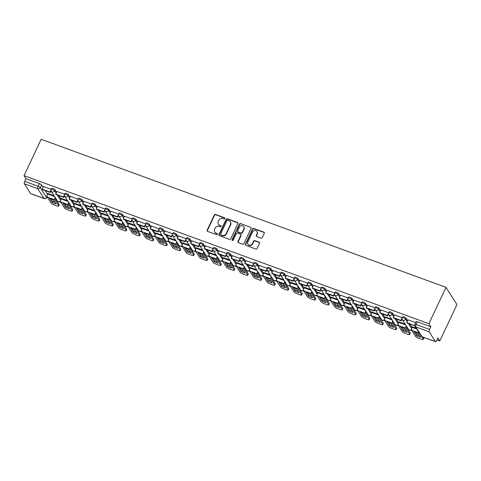 <?xml version="1.0" encoding="UTF-8"?>
<svg xmlns="http://www.w3.org/2000/svg" width="481" height="481" viewBox="0 0 481 481"><rect width="100%" height="100%" fill="white"/><g stroke="black" fill="none" stroke-linecap="round" stroke-linejoin="round"><path stroke-width="0.72" d="M224.886 218.572A0.673 0.613 -32.4 0 0 224.567 217.761L215.542 214.46A0.962 0.878 -32.4 0 0 214.298 214.995L207.131 230.219A0.962 0.878 -32.4 0 0 207.582 231.373L216.612 234.674A0.673 0.613 -32.4 0 0 217.46 233.724A0.673 0.613 -32.4 0 0 217.165 233.489L215.999 233.063A3.078 2.802 -32.4 0 1 214.556 229.365L215.151 228.096A3.078 2.802 -32.4 0 1 219.144 226.383L220.31 226.81A0.673 0.613 -32.4 0 0 221.158 225.854A0.673 0.613 -32.4 0 0 220.869 225.625L219.703 225.198A3.078 2.802 -32.4 0 1 218.254 221.5L218.855 220.232A3.078 2.802 -32.4 0 1 222.841 218.518L224.014 218.945A0.673 0.613 -32.4 0 0 224.886 218.572M224.934 218.182A0.673 0.613 -32.4 0 0 224.789 218.103L215.765 214.803A0.962 0.878 -32.4 0 0 214.514 215.338L207.353 230.561A0.962 0.878 -32.4 0 0 207.299 231.205M217.532 233.916A0.673 0.613 -32.4 0 0 217.388 233.838L215.999 233.063M221.236 226.052A0.673 0.613 -32.4 0 0 221.086 225.968L219.703 225.198M261.033 238.083A0.962 0.878 -32.4 0 0 262.277 237.548L264.285 233.279A0.962 0.878 -32.4 0 0 263.835 232.125L253.812 228.457A0.962 0.878 -32.4 0 0 252.567 228.992L245.4 244.216A0.962 0.878 -32.4 0 0 245.851 245.37L255.88 249.038A0.962 0.878 -32.4 0 0 257.125 248.503L259.554 243.344A0.962 0.878 -32.4 0 0 259.103 242.183L254.81 240.614A0.962 0.878 -32.4 0 0 253.565 241.149L252.363 243.711A2.573 2.339 -32.4 0 1 247.913 244.258A2.573 2.339 -32.4 0 1 247.817 242.045L252.531 232.028A2.573 2.339 -32.4 0 1 256.974 231.475A2.573 2.339 -32.4 0 1 257.076 233.688L256.289 235.359A0.962 0.878 -32.4 0 0 256.74 236.514L261.033 238.083M446.013 287.355L428.902 323.713L24.05 175.643L41.162 139.286L446.013 287.355L456.95 304.581L439.838 340.939L436.964 339.887M237.867 223.617A0.962 0.878 -32.4 0 0 237.416 222.462L227.393 218.795A0.962 0.878 -32.4 0 0 226.148 219.33L218.981 234.554A0.962 0.878 -32.4 0 0 219.432 235.708L229.461 239.376A0.962 0.878 -32.4 0 0 230.706 238.841L237.867 223.617M240.602 223.623L250.625 227.291A0.962 0.878 -32.4 0 1 251.076 228.445L243.915 243.669A0.962 0.878 -32.4 0 1 242.671 244.204L238.378 242.634A0.962 0.878 -32.4 0 1 237.927 241.48L240.831 235.305A0.962 0.878 -32.4 0 0 240.38 234.151L237.536 233.111A0.962 0.878 -32.4 0 0 236.285 233.646L233.261 240.073A0.673 0.613 -32.4 0 1 232.101 240.217A0.673 0.613 -32.4 0 1 232.07 239.634L239.358 224.158A0.962 0.878 -32.4 0 1 240.602 223.623L250.625 227.291M46.723 197.162L47.457 197.432M56.77 200.836L57.528 201.112M59.506 201.84L60.955 202.369M70.274 205.778L71.026 206.048M73.01 206.776L74.459 207.305M83.772 210.714L84.524 210.991M86.508 211.712L87.957 212.241M97.276 215.65L98.028 215.927M100.012 216.654L101.461 217.184M110.774 220.587L111.526 220.863M113.51 221.591L114.959 222.12M124.278 225.529L125.03 225.799M127.014 226.527L128.463 227.056M137.776 230.465L138.528 230.742M140.512 231.463L141.961 231.992M151.274 235.401L152.032 235.678M154.016 236.405L155.465 236.935M164.779 240.338L165.53 240.614M167.514 241.342L168.963 241.871M178.277 245.28L179.034 245.55M181.018 246.278L182.467 246.807M191.781 250.216L192.532 250.493M194.516 251.214L195.965 251.743M205.279 255.152L206.036 255.429M208.014 256.157L209.463 256.686M218.783 260.089L219.534 260.365M221.519 261.093L222.968 261.622M232.281 265.031L233.038 265.302M235.017 266.029L236.466 266.558M245.785 269.967L246.537 270.244M248.521 270.965L249.97 271.494M259.283 274.904L260.035 275.18M262.019 275.908L263.468 276.437M272.787 279.84L273.539 280.116M275.523 280.844L276.972 281.373M286.285 284.782L287.037 285.053M289.021 285.78L290.47 286.309M299.789 289.718L300.541 289.995M302.525 290.716L303.974 291.252M313.287 294.655L314.039 294.931M316.023 295.659L317.472 296.188M326.785 299.591L327.543 299.867M329.527 300.595L330.976 301.124M340.289 304.533L341.041 304.81M343.025 305.531L344.474 306.06M353.788 309.469L354.545 309.746M356.529 310.467L357.978 311.003M367.292 314.406L368.043 314.682M370.027 315.41L371.476 315.939M380.79 319.342L381.547 319.618M383.531 320.346L384.98 320.875M394.294 324.284L395.045 324.561M397.029 325.282L398.478 325.811M407.792 329.22L408.549 329.497M410.527 330.219L411.976 330.754M428.902 323.713L430.838 326.761L429.581 329.437A1.96 0.667 110.1 0 0 429.208 331.848L435.401 341.594A1.96 0.667 110.1 0 0 435.539 341.714A1.96 0.667 110.1 0 0 436.646 340.56L437.902 337.89L439.838 340.939M24.05 175.643L25.986 178.691L39.4 183.598A1.96 0.469 25.2 0 1 41.57 184.92L43.098 187.331M45.184 190.62L47.523 194.3M24.357 183.778L30.55 193.524L43.963 198.431L37.771 188.684L24.357 183.778A1.96 0.667 -69.9 0 1 24.729 181.361L38.143 186.267A1.96 0.469 25.2 0 1 40.314 187.59L46.501 197.342A1.96 0.469 25.2 0 1 46.549 197.547L47.054 196.464M25.986 178.691L24.729 181.361M47.06 196.164L46.501 197.342A1.96 1.786 -32.4 0 1 43.963 198.431A1.96 0.667 110.1 0 0 44.096 198.551L30.682 193.645A1.96 0.667 -69.9 0 1 30.55 193.524M70.1 197.204L68.573 194.799A1.96 0.469 -154.8 0 0 66.721 193.596A1.96 0.469 -154.8 0 0 65.067 193.326L64.622 194.276L56.968 191.486M67.568 200.619L61.388 198.449M78.132 199.194L70.466 196.422M81.073 205.555L74.886 203.385M91.63 204.13L83.971 201.365M94.571 210.498L88.39 208.321M105.135 209.067L97.469 206.301M108.069 215.434L101.888 213.263M124.104 216.955L122.577 214.55A1.96 0.469 -154.8 0 0 120.719 213.348A1.96 0.469 -154.8 0 0 119.072 213.077L118.621 214.027L110.973 211.237M121.573 220.37L115.392 218.2M132.137 218.945L124.471 216.173M135.071 225.306L128.89 223.136M145.635 223.881L137.975 221.116M148.575 230.249L142.394 228.072M159.133 228.818L151.473 226.052M162.073 235.185L155.892 233.014M172.637 233.754L164.977 230.988M175.577 240.121L169.396 237.951M186.135 238.696L178.475 235.93M189.075 245.057L182.894 242.887M199.639 243.633L191.979 240.867M202.579 250L196.398 247.823M213.137 248.569L205.477 245.803M216.077 254.936L209.896 252.765M232.113 256.457L230.579 254.052A1.96 0.469 -154.8 0 0 228.728 252.85A1.96 0.469 -154.8 0 0 227.074 252.579L226.629 253.529L218.975 250.739M229.581 259.872L223.394 257.702M240.139 258.447L232.479 255.682M243.079 264.809L236.899 262.638M253.643 263.384L245.977 260.618M256.583 269.751L250.397 267.574M267.141 268.32L259.481 265.554M270.081 274.687L263.901 272.517M286.117 276.214L284.584 273.803A1.96 0.469 -154.8 0 0 282.732 272.601A1.96 0.469 -154.8 0 0 281.078 272.336L280.633 273.28L272.98 270.49M283.586 279.623L277.399 277.453M294.144 278.198L286.484 275.433M297.084 284.566L290.903 282.389M307.648 283.135L299.982 280.369M310.582 289.502L304.401 287.325M321.146 288.071L313.486 285.305M324.086 294.438L317.905 292.268M334.65 293.013L326.984 290.241M337.584 299.374L331.403 297.204M348.148 297.949L340.488 295.184M351.088 304.317L344.907 302.14M361.646 302.886L353.986 300.12M364.586 309.253L358.405 307.076M375.15 307.822L367.49 305.056M378.09 314.189L371.909 312.019M394.119 315.716L392.592 313.305A1.96 0.469 -154.8 0 0 390.74 312.103A1.96 0.469 -154.8 0 0 389.087 311.838L388.642 312.782L380.988 309.992M391.588 319.125L385.407 316.955M402.152 317.7L394.486 314.935M405.092 324.068L398.905 321.891M415.65 322.637L407.99 319.871M416.107 328.096L412.409 326.827M406.09 318.242L405.645 319.192A1.96 0.469 25.2 0 0 403.793 317.989A1.96 0.469 25.2 0 0 402.14 317.719L402.585 316.775A1.96 0.469 -154.8 0 1 404.238 317.045A1.96 0.469 -154.8 0 1 406.09 318.242L407.623 320.653M409.71 323.935L412.049 327.621M396.206 318.999L398.545 322.679M379.088 308.363L378.643 309.313A1.96 0.469 25.2 0 0 376.791 308.117A1.96 0.469 25.2 0 0 375.138 307.846L375.583 306.896A1.96 0.469 -154.8 0 1 377.236 307.167A1.96 0.469 -154.8 0 1 379.088 308.363L380.621 310.774M382.708 314.063L385.047 317.743M365.59 303.427L365.145 304.377A1.96 0.469 25.2 0 0 363.293 303.18A1.96 0.469 25.2 0 0 361.64 302.91L362.085 301.96A1.96 0.469 -154.8 0 1 363.738 302.23A1.96 0.469 -154.8 0 1 365.59 303.427L367.117 305.838M369.204 309.127L371.542 312.806M352.086 298.491L351.641 299.441A1.96 0.469 25.2 0 0 349.789 298.238A1.96 0.469 25.2 0 0 348.136 297.967L348.581 297.024A1.96 0.469 -154.8 0 1 350.234 297.294A1.96 0.469 -154.8 0 1 352.086 298.491L353.619 300.902M355.706 304.184L358.044 307.87M338.588 293.554L338.143 294.498A1.96 0.469 25.2 0 0 336.291 293.302A1.96 0.469 25.2 0 0 334.638 293.031L335.083 292.087A1.96 0.469 -154.8 0 1 336.736 292.352A1.96 0.469 -154.8 0 1 338.588 293.554L340.115 295.965M342.207 299.248L344.54 302.928M325.084 288.612L324.639 289.562A1.96 0.469 25.2 0 0 322.787 288.366A1.96 0.469 25.2 0 0 321.134 288.095L321.585 287.145A1.96 0.469 -154.8 0 1 323.232 287.416A1.96 0.469 -154.8 0 1 325.084 288.612L326.617 291.023M328.703 294.312L331.042 297.992M311.586 283.676L311.141 284.626A1.96 0.469 25.2 0 0 309.289 283.429A1.96 0.469 25.2 0 0 307.636 283.159L308.08 282.209A1.96 0.469 -154.8 0 1 309.734 282.479A1.96 0.469 -154.8 0 1 311.586 283.676L313.119 286.087M315.205 289.376L317.538 293.055M298.088 278.739L297.637 279.689A1.96 0.469 25.2 0 0 295.785 278.487A1.96 0.469 25.2 0 0 294.131 278.216L294.582 277.272A1.96 0.469 -154.8 0 1 296.236 277.543A1.96 0.469 -154.8 0 1 298.088 278.739L299.615 281.151M301.701 284.433L304.04 288.119M288.203 279.497L290.536 283.177M271.086 268.861L270.635 269.811A1.96 0.469 25.2 0 0 268.783 268.614A1.96 0.469 25.2 0 0 267.129 268.344L267.58 267.394A1.96 0.469 -154.8 0 1 269.234 267.664A1.96 0.469 -154.8 0 1 271.086 268.861L272.613 271.272M274.699 274.561L277.038 278.24M257.582 263.925L257.137 264.875A1.96 0.469 25.2 0 0 255.285 263.678A1.96 0.469 25.2 0 0 253.631 263.408L254.076 262.458A1.96 0.469 -154.8 0 1 255.73 262.728A1.96 0.469 -154.8 0 1 257.582 263.925L259.115 266.336M261.201 269.625L263.54 273.304M244.083 258.988L243.639 259.938A1.96 0.469 25.2 0 0 241.781 258.736A1.96 0.469 25.2 0 0 240.133 258.465L240.578 257.521A1.96 0.469 -154.8 0 1 242.232 257.792A1.96 0.469 -154.8 0 1 244.083 258.988L245.611 261.399M247.697 264.682L250.036 268.368M234.199 259.746L236.538 263.426M217.081 249.11L216.636 250.06A1.96 0.469 25.2 0 0 214.785 248.863A1.96 0.469 25.2 0 0 213.131 248.593L213.576 247.643A1.96 0.469 -154.8 0 1 215.229 247.913A1.96 0.469 -154.8 0 1 217.081 249.11L218.608 251.521M220.695 254.81L223.034 258.489M203.577 244.174L203.132 245.124A1.96 0.469 25.2 0 0 201.28 243.927A1.96 0.469 25.2 0 0 199.627 243.657L200.072 242.707A1.96 0.469 -154.8 0 1 201.725 242.977A1.96 0.469 -154.8 0 1 203.577 244.174L205.11 246.585M207.197 249.873L209.536 253.553M190.079 239.237L189.634 240.187A1.96 0.469 25.2 0 0 187.782 238.985A1.96 0.469 25.2 0 0 186.129 238.714L186.574 237.77A1.96 0.469 -154.8 0 1 188.227 238.041A1.96 0.469 -154.8 0 1 190.079 239.237L191.606 241.648M193.693 244.931L196.032 248.617M176.575 234.301L176.13 235.245A1.96 0.469 25.2 0 0 174.278 234.049A1.96 0.469 25.2 0 0 172.625 233.778L173.07 232.828A1.96 0.469 -154.8 0 1 174.723 233.099A1.96 0.469 -154.8 0 1 176.575 234.301L178.108 236.706M180.195 239.995L182.533 243.675M163.077 229.359L162.632 230.309A1.96 0.469 25.2 0 0 160.78 229.112A1.96 0.469 25.2 0 0 159.127 228.842L159.572 227.892A1.96 0.469 -154.8 0 1 161.225 228.162A1.96 0.469 -154.8 0 1 163.077 229.359L164.604 231.77M166.697 235.059L169.029 238.738M149.573 224.423L149.128 225.373A1.96 0.469 25.2 0 0 147.276 224.17A1.96 0.469 25.2 0 0 145.623 223.905L146.068 222.956A1.96 0.469 -154.8 0 1 147.721 223.226A1.96 0.469 -154.8 0 1 149.573 224.423L151.106 226.834M153.192 230.122L155.531 233.802M136.075 219.486L135.63 220.43A1.96 0.469 25.2 0 0 133.778 219.234A1.96 0.469 25.2 0 0 132.125 218.963L132.57 218.019A1.96 0.469 -154.8 0 1 134.223 218.29A1.96 0.469 -154.8 0 1 136.075 219.486L137.608 221.897M139.694 225.18L142.027 228.866M126.19 220.244L128.529 223.924M109.073 209.608L108.628 210.558A1.96 0.469 25.2 0 0 106.776 209.361A1.96 0.469 25.2 0 0 105.123 209.091L105.567 208.141A1.96 0.469 -154.8 0 1 107.221 208.411A1.96 0.469 -154.8 0 1 109.073 209.608L110.606 212.019M112.692 215.308L115.025 218.987M95.575 204.672L95.124 205.621A1.96 0.469 25.2 0 0 93.272 204.419A1.96 0.469 25.2 0 0 91.618 204.154L92.069 203.204A1.96 0.469 -154.8 0 1 93.723 203.475A1.96 0.469 -154.8 0 1 95.575 204.672L97.102 207.083M99.188 210.371L101.527 214.051M82.071 199.735L81.626 200.679A1.96 0.469 25.2 0 0 79.774 199.483A1.96 0.469 25.2 0 0 78.12 199.212L78.565 198.268A1.96 0.469 -154.8 0 1 80.219 198.539A1.96 0.469 -154.8 0 1 82.071 199.735L83.604 202.146M85.69 205.429L88.023 209.115M72.186 200.493L74.525 204.172M55.068 189.857L54.624 190.807A1.96 0.469 25.2 0 0 52.772 189.61A1.96 0.469 25.2 0 0 51.118 189.34L51.563 188.39A1.96 0.469 -154.8 0 1 53.217 188.66A1.96 0.469 -154.8 0 1 55.068 189.857L56.602 192.268M58.688 195.557L61.027 199.236M51.13 189.316L43.464 186.55M54.07 195.683L47.884 193.512M430.838 326.761L417.424 321.855A1.96 0.469 -154.8 0 0 416.089 321.711L414.832 324.38A1.96 0.469 25.2 0 1 416.167 324.531L429.581 329.437M218.374 224.14L218.59 224.489A3.078 2.802 -32.4 0 0 219.919 225.541M214.67 232.01L214.893 232.353A3.078 2.802 -32.4 0 0 216.216 233.405M237.921 222.974A0.962 0.878 -32.4 0 0 237.638 222.805L227.615 219.138A0.962 0.878 -32.4 0 0 226.365 219.673L219.204 234.896A0.962 0.878 -32.4 0 0 219.15 235.534M227.772 220.322A0.673 0.613 -32.4 0 0 226.9 220.695L220.611 234.055A0.673 0.613 -32.4 0 0 220.923 234.866L222.156 235.317A3.078 2.802 -32.4 0 0 226.148 233.604L230.447 224.471A3.078 2.802 -32.4 0 0 229.004 220.767L227.772 220.322M220.635 234.632L220.857 234.981A0.673 0.613 -32.4 0 0 221.146 235.209L220.923 234.866M230.327 221.825L230.549 222.168A3.078 2.802 -32.4 0 1 230.664 224.813L226.371 233.946A3.078 2.802 -32.4 0 1 222.378 235.66L221.146 235.209M240.795 234.481L241.011 234.824A0.962 0.878 -32.4 0 1 241.053 235.648L238.143 241.823A0.962 0.878 -32.4 0 0 238.095 242.466M240.825 223.972A0.962 0.878 -32.4 0 0 239.574 224.507L232.293 239.983A0.673 0.613 -32.4 0 0 232.239 240.368M243.849 228.902A2.573 2.339 -32.4 0 0 241.468 225.679A2.573 2.339 -32.4 0 0 239.304 227.236L237.638 230.766A0.962 0.878 -32.4 0 0 238.089 231.926L240.939 232.966A0.962 0.878 -32.4 0 0 242.183 232.431L243.849 228.902L244.065 229.245A2.573 2.339 -32.4 0 0 243.963 227.032L243.747 226.689M237.674 231.595L237.897 231.938A0.962 0.878 -32.4 0 0 238.311 232.269L238.089 231.926M244.065 229.245L242.406 232.774A0.962 0.878 -32.4 0 1 241.155 233.309L238.311 232.269M256.974 231.475L257.197 231.824A2.573 2.339 -32.4 0 1 257.293 234.031L256.511 235.702A0.962 0.878 -32.4 0 0 256.457 236.345M247.913 244.258L248.136 244.607A2.573 2.339 -32.4 0 0 252.579 244.053L252.363 243.711M259.602 242.701A0.962 0.878 -32.4 0 0 259.319 242.532L255.032 240.963A0.962 0.878 -32.4 0 0 253.782 241.498L252.579 244.053M264.34 232.642A0.962 0.878 -32.4 0 0 264.057 232.467L254.034 228.8A0.962 0.878 -32.4 0 0 252.784 229.335L245.623 244.558A0.962 0.878 -32.4 0 0 245.569 245.196M51.413 199.008A6.079 1.449 -154.8 0 0 49.519 198.431L52.062 202.435A6.079 1.449 25.2 0 0 56.043 203.89L53.499 199.886A6.079 1.449 -154.8 0 0 51.413 199.008M51.016 190.741L50.21 192.454L49.928 192.009L42.226 189.189L43.482 186.52M49.928 192.009L50.968 189.791M50.21 192.454L42.508 189.64L42.226 189.189M55.435 197.835A1.178 0.403 110.1 0 0 55.417 198.707L59.181 204.635A2.94 0.703 25.2 0 1 59.247 204.936L58.718 206.06A2.94 0.703 -154.8 0 1 56.716 205.838L54.203 204.918A2.94 0.703 -154.8 0 1 50.95 202.94L47.192 197.012A2.453 0.836 -69.9 0 1 47.655 193.993L47.92 193.434M58.718 206.06A2.94 0.703 -154.8 0 0 58.658 205.754L54.894 199.831A2.453 0.836 -69.9 0 1 55.129 197.354M51.04 198.875L52.585 201.311L52.062 202.435M55.05 202.327A6.079 1.449 25.2 0 1 52.585 201.311M64.917 203.944A6.079 1.449 -154.8 0 0 63.023 203.367L65.56 207.371A6.079 1.449 25.2 0 0 69.541 208.826L67.003 204.822A6.079 1.449 -154.8 0 0 64.917 203.944M64.52 195.683L63.714 197.39L63.426 196.945L55.724 194.126L56.98 191.456M63.426 196.945L64.472 194.727M63.714 197.39L56.006 194.577L55.724 194.126M68.933 202.772A1.178 0.403 110.1 0 0 68.921 203.649L72.685 209.572A2.94 0.703 25.2 0 1 72.751 209.872L72.222 210.997A2.94 0.703 -154.8 0 1 70.214 210.774L67.707 209.86A2.94 0.703 -154.8 0 1 64.454 207.876L60.69 201.948A2.453 0.836 -69.9 0 1 61.159 198.936L61.424 198.37M72.222 210.997A2.94 0.703 -154.8 0 0 72.156 210.69L68.392 204.768A2.453 0.836 -69.9 0 1 68.633 202.297M64.538 203.812L66.089 206.253L65.56 207.371M68.549 207.263A6.079 1.449 25.2 0 1 66.089 206.253M78.415 208.88A6.079 1.449 -154.8 0 0 76.521 208.303L79.064 212.307A6.079 1.449 25.2 0 0 83.045 213.762L80.501 209.764A6.079 1.449 -154.8 0 0 78.415 208.88M78.018 200.619L77.213 202.333L76.93 201.882L69.228 199.068L70.485 196.392M76.93 201.882L77.97 199.669M77.213 202.333L69.511 199.513L69.228 199.068M82.437 207.714A1.178 0.403 110.1 0 0 82.419 208.586L86.183 214.508A2.94 0.703 25.2 0 1 86.249 214.815L85.72 215.933A2.94 0.703 -154.8 0 1 83.718 215.716L81.205 214.797A2.94 0.703 -154.8 0 1 77.952 212.812L74.194 206.89A2.453 0.836 -69.9 0 1 74.657 203.872L74.922 203.313M85.72 215.933A2.94 0.703 -154.8 0 0 85.654 215.632L81.896 209.704A2.453 0.836 -69.9 0 1 82.131 207.233M78.042 208.748L79.587 211.189L79.064 212.307M82.053 212.199A6.079 1.449 25.2 0 1 79.587 211.189M91.913 213.817A6.079 1.449 -154.8 0 0 90.019 213.245L92.562 217.244A6.079 1.449 25.2 0 0 96.543 218.699L94.005 214.7A6.079 1.449 -154.8 0 0 91.913 213.817M91.516 205.555L90.711 207.269L90.428 206.818L82.726 204.004L83.983 201.335M90.428 206.818L91.474 204.605M90.711 207.269L83.009 204.449L82.726 204.004M95.935 212.65A1.178 0.403 110.1 0 0 95.923 213.522L99.687 219.45A2.94 0.703 25.2 0 1 99.747 219.751L99.224 220.869A2.94 0.703 -154.8 0 1 97.216 220.653L94.709 219.733A2.94 0.703 -154.8 0 1 91.456 217.749L87.692 211.826A2.453 0.836 -69.9 0 1 88.161 208.808L88.426 208.249M99.224 220.869A2.94 0.703 -154.8 0 0 99.158 220.569L95.394 214.64A2.453 0.836 -69.9 0 1 95.635 212.169M91.54 213.684L93.092 216.125L92.562 217.244M95.551 217.141A6.079 1.449 25.2 0 1 93.092 216.125M105.417 218.759A6.079 1.449 -154.8 0 0 103.523 218.182L106.067 222.186A6.079 1.449 25.2 0 0 110.047 223.641L107.504 219.637A6.079 1.449 -154.8 0 0 105.417 218.759M105.02 210.492L104.215 212.205L103.932 211.76L96.23 208.94L97.487 206.271M103.932 211.76L104.972 209.542M104.215 212.205L96.513 209.391L96.23 208.94M109.44 217.586A1.178 0.403 110.1 0 0 109.421 218.458L113.185 224.386A2.94 0.703 25.2 0 1 113.251 224.687L112.722 225.811A2.94 0.703 -154.8 0 1 110.72 225.589L108.207 224.675A2.94 0.703 -154.8 0 1 104.954 222.691L101.196 216.763A2.453 0.836 -69.9 0 1 101.659 213.75L101.924 213.185M112.722 225.811A2.94 0.703 -154.8 0 0 112.656 225.505L108.898 219.583A2.453 0.836 -69.9 0 1 109.133 217.105M105.044 218.627L106.59 221.062L106.067 222.186M109.055 222.078A6.079 1.449 25.2 0 1 106.59 221.062M118.915 223.695A6.079 1.449 -154.8 0 0 117.021 223.118L119.565 227.122A6.079 1.449 25.2 0 0 123.545 228.577L121.008 224.573A6.079 1.449 -154.8 0 0 118.915 223.695M118.518 215.434L117.713 217.147L117.43 216.697L109.728 213.877L110.985 211.207M117.43 216.697L118.476 214.478M117.713 217.147L110.011 214.328L109.728 213.877M122.938 222.523A1.178 0.403 110.1 0 0 122.926 223.4L126.689 229.323A2.94 0.703 25.2 0 1 126.75 229.629L126.226 230.748A2.94 0.703 -154.8 0 1 124.218 230.525L121.711 229.611A2.94 0.703 -154.8 0 1 118.458 227.627L114.694 221.699A2.453 0.836 -69.9 0 1 115.163 218.687L115.428 218.121M126.226 230.748A2.94 0.703 -154.8 0 0 126.16 230.441L122.396 224.519A2.453 0.836 -69.9 0 1 122.637 222.048M118.542 223.563L120.094 226.004L119.565 227.122M122.553 227.014A6.079 1.449 25.2 0 1 120.094 226.004M132.419 228.631A6.079 1.449 -154.8 0 0 130.525 228.054L133.069 232.058A6.079 1.449 25.2 0 0 137.049 233.513L134.506 229.515A6.079 1.449 -154.8 0 0 132.419 228.631M132.022 220.37L131.217 222.084L130.934 221.633L123.232 218.819L124.489 216.149M130.934 221.633L131.974 219.42M131.217 222.084L123.515 219.264L123.232 218.819M136.442 227.465A1.178 0.403 110.1 0 0 136.424 228.337L140.187 234.259A2.94 0.703 25.2 0 1 140.254 234.566L139.724 235.684A2.94 0.703 -154.8 0 1 137.722 235.468L135.209 234.548A2.94 0.703 -154.8 0 1 131.956 232.563L128.193 226.641A2.453 0.836 -69.9 0 1 128.661 223.623L128.926 223.064M139.724 235.684A2.94 0.703 -154.8 0 0 139.658 235.383L135.901 229.455A2.453 0.836 -69.9 0 1 136.135 226.984M132.047 228.499L133.592 230.94L133.069 232.058M136.057 231.95A6.079 1.449 25.2 0 1 133.592 230.94M145.917 233.568A6.079 1.449 -154.8 0 0 144.023 232.996L146.567 236.995A6.079 1.449 25.2 0 0 150.547 238.456L148.004 234.451A6.079 1.449 -154.8 0 0 145.917 233.568M145.521 225.306L144.715 227.02L144.432 226.575L136.73 223.755L137.987 221.086M144.432 226.575L145.478 224.356M144.715 227.02L137.013 224.2L136.73 223.755M149.94 232.401A1.178 0.403 110.1 0 0 149.928 233.273L153.686 239.201A2.94 0.703 25.2 0 1 153.752 239.502L153.229 240.62A2.94 0.703 -154.8 0 1 151.22 240.404L148.713 239.484A2.94 0.703 -154.8 0 1 145.46 237.5L141.697 231.577A2.453 0.836 -69.9 0 1 142.166 228.559L142.43 228M153.229 240.62A2.94 0.703 -154.8 0 0 153.162 240.32L149.399 234.391A2.453 0.836 -69.9 0 1 149.639 231.92M145.545 233.435L147.096 235.876L146.567 236.995M149.555 236.892A6.079 1.449 25.2 0 1 147.096 235.876M159.421 238.51A6.079 1.449 -154.8 0 0 157.527 237.933L160.065 241.937A6.079 1.449 25.2 0 0 164.051 243.392L161.508 239.388A6.079 1.449 -154.8 0 0 159.421 238.51M159.025 230.243L158.219 231.956L157.936 231.511L150.228 228.691L151.485 226.022M157.936 231.511L158.977 229.293M158.219 231.956L150.517 229.142L150.228 228.691M163.444 237.337A1.178 0.403 110.1 0 0 163.426 238.209L167.19 244.138A2.94 0.703 25.2 0 1 167.256 244.438L166.727 245.563A2.94 0.703 -154.8 0 1 164.724 245.34L162.211 244.426A2.94 0.703 -154.8 0 1 158.958 242.442L155.195 236.514A2.453 0.836 -69.9 0 1 155.664 233.501L155.928 232.936M166.727 245.563A2.94 0.703 -154.8 0 0 166.66 245.256L162.897 239.334A2.453 0.836 -69.9 0 1 163.137 236.856M159.049 238.378L160.594 240.813L160.065 241.937M163.059 241.829A6.079 1.449 25.2 0 1 160.594 240.813M172.919 243.446A6.079 1.449 -154.8 0 0 171.026 242.869L173.569 246.873A6.079 1.449 25.2 0 0 177.549 248.328L175.006 244.324A6.079 1.449 -154.8 0 0 172.919 243.446M172.523 235.185L171.717 236.899L171.434 236.448L163.732 233.628L164.989 230.958M171.434 236.448L172.475 234.229M171.717 236.899L164.015 234.079L163.732 233.628M176.942 242.274A1.178 0.403 110.1 0 0 176.93 243.152L180.688 249.074A2.94 0.703 25.2 0 1 180.754 249.38L180.231 250.499A2.94 0.703 -154.8 0 1 178.223 250.276L175.715 249.362A2.94 0.703 -154.8 0 1 172.463 247.378L168.699 241.45A2.453 0.836 -69.9 0 1 169.162 238.438L169.426 237.873M180.231 250.499A2.94 0.703 -154.8 0 0 180.165 250.192L176.401 244.27A2.453 0.836 -69.9 0 1 176.641 241.799M172.547 243.314L174.098 245.755L173.569 246.873M176.557 246.765A6.079 1.449 25.2 0 1 174.098 245.755M186.424 248.382A6.079 1.449 -154.8 0 0 184.53 247.811L187.067 251.81A6.079 1.449 25.2 0 0 191.047 253.265L188.51 249.266A6.079 1.449 -154.8 0 0 186.424 248.382M186.027 240.121L185.221 241.835L184.932 241.384L177.23 238.57L178.487 235.9M184.932 241.384L185.979 239.171M185.221 241.835L177.519 239.015L177.23 238.57M190.446 247.216A1.178 0.403 110.1 0 0 190.428 248.088L194.192 254.01A2.94 0.703 25.2 0 1 194.258 254.317L193.729 255.435A2.94 0.703 -154.8 0 1 191.727 255.219L189.213 254.299A2.94 0.703 -154.8 0 1 185.961 252.315L182.197 246.392A2.453 0.836 -69.9 0 1 182.666 243.374L182.93 242.815M193.729 255.435A2.94 0.703 -154.8 0 0 193.663 255.134L189.899 249.206A2.453 0.836 -69.9 0 1 190.139 246.735M186.045 248.25L187.596 250.691L187.067 251.81M190.055 251.701A6.079 1.449 25.2 0 1 187.596 250.691M199.922 253.325A6.079 1.449 -154.8 0 0 198.028 252.747L200.571 256.746A6.079 1.449 25.2 0 0 204.551 258.207L202.008 254.202A6.079 1.449 -154.8 0 0 199.922 253.325M199.525 245.057L198.719 246.771L198.437 246.326L190.735 243.506L191.991 240.837M198.437 246.326L199.477 244.107M198.719 246.771L191.017 243.951L190.735 243.506M203.944 252.152A1.178 0.403 110.1 0 0 203.932 253.024L207.69 258.952A2.94 0.703 25.2 0 1 207.756 259.253L207.227 260.371A2.94 0.703 -154.8 0 1 205.225 260.155L202.717 259.235A2.94 0.703 -154.8 0 1 199.465 257.251L195.701 251.329A2.453 0.836 -69.9 0 1 196.164 248.31L196.428 247.751M207.227 260.371A2.94 0.703 -154.8 0 0 207.167 260.071L203.403 254.142A2.453 0.836 -69.9 0 1 203.643 251.671M199.549 253.186L201.094 255.627L200.571 256.746M203.559 256.644A6.079 1.449 25.2 0 1 201.094 255.627M213.426 258.261A6.079 1.449 -154.8 0 0 211.532 257.684L214.069 261.688A6.079 1.449 25.2 0 0 218.049 263.143L215.512 259.139A6.079 1.449 -154.8 0 0 213.426 258.261M213.029 250L212.223 251.707L211.935 251.262L204.233 248.443L205.489 245.773M211.935 251.262L212.981 249.044M212.223 251.707L204.521 248.893L204.233 248.443M217.448 257.088A1.178 0.403 110.1 0 0 217.43 257.96L221.194 263.889A2.94 0.703 25.2 0 1 221.26 264.189L220.731 265.314A2.94 0.703 -154.8 0 1 218.723 265.091L216.216 264.177A2.94 0.703 -154.8 0 1 212.963 262.193L209.199 256.265A2.453 0.836 -69.9 0 1 209.668 253.253L209.932 252.687M220.731 265.314A2.94 0.703 -154.8 0 0 220.665 265.007L216.901 259.085A2.453 0.836 -69.9 0 1 217.141 256.613M213.047 258.129L214.598 260.564L214.069 261.688M217.057 261.58A6.079 1.449 25.2 0 1 214.598 260.564M226.924 263.197A6.079 1.449 -154.8 0 0 225.03 262.62L227.573 266.624A6.079 1.449 25.2 0 0 231.553 268.079L229.01 264.075A6.079 1.449 -154.8 0 0 226.924 263.197M226.527 254.936L225.721 256.65L225.439 256.199L217.737 253.385L218.993 250.709M225.439 256.199L226.479 253.98M225.721 256.65L218.019 253.83L217.737 253.385M230.946 262.025A1.178 0.403 110.1 0 0 230.928 262.903L234.692 268.825A2.94 0.703 25.2 0 1 234.758 269.132L234.229 270.25A2.94 0.703 -154.8 0 1 232.227 270.027L229.72 269.113A2.94 0.703 -154.8 0 1 226.467 267.129L222.703 261.201A2.453 0.836 -69.9 0 1 223.166 258.189L223.431 257.624M234.229 270.25A2.94 0.703 -154.8 0 0 234.169 269.943L230.405 264.021A2.453 0.836 -69.9 0 1 230.639 261.55M226.551 263.065L228.096 265.506L227.573 266.624M230.561 266.516A6.079 1.449 25.2 0 1 228.096 265.506M240.428 268.133A6.079 1.449 -154.8 0 0 238.534 267.562L241.071 271.561A6.079 1.449 25.2 0 0 245.051 273.016L242.514 269.017A6.079 1.449 -154.8 0 0 240.428 268.133M240.031 259.872L239.225 261.586L238.937 261.135L231.235 258.321L232.491 255.651M238.937 261.135L239.983 258.922M239.225 261.586L231.523 258.766L231.235 258.321M244.444 266.967A1.178 0.403 110.1 0 0 244.432 267.839L248.196 273.761A2.94 0.703 25.2 0 1 248.262 274.068L247.733 275.186A2.94 0.703 -154.8 0 1 245.725 274.97L243.218 274.05A2.94 0.703 -154.8 0 1 239.965 272.066L236.201 266.143A2.453 0.836 -69.9 0 1 236.67 263.125L236.935 262.566M247.733 275.186A2.94 0.703 -154.8 0 0 247.667 274.885L243.903 268.957A2.453 0.836 -69.9 0 1 244.144 266.486M240.049 268.001L241.6 270.442L241.071 271.561M244.059 271.452A6.079 1.449 25.2 0 1 241.6 270.442M253.926 273.076A6.079 1.449 -154.8 0 0 252.032 272.499L254.575 276.497A6.079 1.449 25.2 0 0 258.556 277.958L256.012 273.954A6.079 1.449 -154.8 0 0 253.926 273.076M253.529 264.809L252.723 266.522L252.441 266.077L244.739 263.257L245.995 260.588M252.441 266.077L253.481 263.859M252.723 266.522L245.021 263.708L244.739 263.257M257.948 271.903A1.178 0.403 110.1 0 0 257.93 272.775L261.694 278.703A2.94 0.703 25.2 0 1 261.76 279.004L261.231 280.122A2.94 0.703 -154.8 0 1 259.229 279.906L256.716 278.986A2.94 0.703 -154.8 0 1 253.463 277.002L249.705 271.08A2.453 0.836 -69.9 0 1 250.168 268.061L250.433 267.502M261.231 280.122A2.94 0.703 -154.8 0 0 261.171 279.822L257.407 273.893A2.453 0.836 -69.9 0 1 257.642 271.422M253.553 272.937L255.098 275.379L254.575 276.497M257.563 276.395A6.079 1.449 25.2 0 1 255.098 275.379M267.424 278.012A6.079 1.449 -154.8 0 0 265.536 277.435L268.073 281.439A6.079 1.449 25.2 0 0 272.054 282.894L269.516 278.89A6.079 1.449 -154.8 0 0 267.424 278.012M267.033 269.751L266.227 271.458L265.939 271.013L258.237 268.194L259.493 265.524M265.939 271.013L266.985 268.795M266.227 271.458L258.519 268.645L258.237 268.194M271.446 276.84A1.178 0.403 110.1 0 0 271.434 277.711L275.198 283.64A2.94 0.703 25.2 0 1 275.258 283.94L274.735 285.065A2.94 0.703 -154.8 0 1 272.727 284.842L270.22 283.928A2.94 0.703 -154.8 0 1 266.967 281.944L263.203 276.016A2.453 0.836 -69.9 0 1 263.672 273.004L263.937 272.438M274.735 285.065A2.94 0.703 -154.8 0 0 274.669 284.758L270.905 278.836A2.453 0.836 -69.9 0 1 271.146 276.365M267.051 277.88L268.602 280.315L268.073 281.439M271.062 281.331A6.079 1.449 25.2 0 1 268.602 280.315M280.928 282.948A6.079 1.449 -154.8 0 0 279.034 282.371L281.577 286.375A6.079 1.449 25.2 0 0 285.558 287.83L283.014 283.826A6.079 1.449 -154.8 0 0 280.928 282.948M280.531 274.687L279.726 276.401L279.443 275.95L271.741 273.136L272.998 270.46M279.443 275.95L280.483 273.731M279.726 276.401L272.024 273.581L271.741 273.136M284.95 281.776A1.178 0.403 110.1 0 0 284.932 282.654L288.696 288.576A2.94 0.703 25.2 0 1 288.762 288.883L288.233 290.001A2.94 0.703 -154.8 0 1 286.231 289.784L283.718 288.865A2.94 0.703 -154.8 0 1 280.465 286.88L276.707 280.952A2.453 0.836 -69.9 0 1 277.17 277.94L277.435 277.375M288.233 290.001A2.94 0.703 -154.8 0 0 288.167 289.7L284.409 283.772A2.453 0.836 -69.9 0 1 284.644 281.301M280.555 282.816L282.1 285.257L281.577 286.375M284.566 286.267A6.079 1.449 25.2 0 1 282.1 285.257M294.426 287.885A6.079 1.449 -154.8 0 0 292.532 287.313L295.075 291.312A6.079 1.449 25.2 0 0 299.056 292.767L296.518 288.768A6.079 1.449 -154.8 0 0 294.426 287.885M294.029 279.623L293.224 281.337L292.941 280.886L285.239 278.072L286.496 275.403M292.941 280.886L293.987 278.673M293.224 281.337L285.522 278.517L285.239 278.072M298.448 286.718A1.178 0.403 110.1 0 0 298.436 287.59L302.2 293.512A2.94 0.703 25.2 0 1 302.26 293.819L301.737 294.937A2.94 0.703 -154.8 0 1 299.729 294.721L297.222 293.801A2.94 0.703 -154.8 0 1 293.969 291.817L290.205 285.894A2.453 0.836 -69.9 0 1 290.674 282.876L290.939 282.317M301.737 294.937A2.94 0.703 -154.8 0 0 301.671 294.637L297.907 288.708A2.453 0.836 -69.9 0 1 298.148 286.237M294.053 287.752L295.605 290.193L295.075 291.312M298.064 291.203A6.079 1.449 25.2 0 1 295.605 290.193M307.93 292.827A6.079 1.449 -154.8 0 0 306.036 292.25L308.58 296.248A6.079 1.449 25.2 0 0 312.56 297.709L310.017 293.705A6.079 1.449 -154.8 0 0 307.93 292.827M307.533 284.56L306.728 286.273L306.445 285.828L298.743 283.008L300 280.339M306.445 285.828L307.485 283.61M306.728 286.273L299.026 283.459L298.743 283.008M311.953 291.654A1.178 0.403 110.1 0 0 311.935 292.526L315.698 298.454A2.94 0.703 25.2 0 1 315.764 298.755L315.235 299.873A2.94 0.703 -154.8 0 1 313.233 299.657L310.72 298.737A2.94 0.703 -154.8 0 1 307.467 296.753L303.703 290.831A2.453 0.836 -69.9 0 1 304.172 287.812L304.437 287.253M315.235 299.873A2.94 0.703 -154.8 0 0 315.169 299.573L311.411 293.644A2.453 0.836 -69.9 0 1 311.646 291.173M307.557 292.688L309.103 295.13L308.58 296.248M311.568 296.146A6.079 1.449 25.2 0 1 309.103 295.13M321.428 297.763A6.079 1.449 -154.8 0 0 319.534 297.186L322.078 301.19A6.079 1.449 25.2 0 0 326.058 302.645L323.521 298.641A6.079 1.449 -154.8 0 0 321.428 297.763M321.031 289.502L320.226 291.209L319.943 290.764L312.241 287.945L313.498 285.275M319.943 290.764L320.989 288.546M320.226 291.209L312.524 288.396L312.241 287.945M325.451 296.591A1.178 0.403 110.1 0 0 325.439 297.462L329.202 303.391A2.94 0.703 25.2 0 1 329.263 303.691L328.739 304.816A2.94 0.703 -154.8 0 1 326.731 304.593L324.224 303.679A2.94 0.703 -154.8 0 1 320.971 301.695L317.207 295.767A2.453 0.836 -69.9 0 1 317.676 292.755L317.941 292.189M328.739 304.816A2.94 0.703 -154.8 0 0 328.673 304.509L324.909 298.587A2.453 0.836 -69.9 0 1 325.15 296.116M321.055 297.631L322.607 300.066L322.078 301.19M325.066 301.082A6.079 1.449 25.2 0 1 322.607 300.066M334.932 302.699A6.079 1.449 -154.8 0 0 333.038 302.122L335.576 306.126A6.079 1.449 25.2 0 0 339.562 307.581L337.019 303.577A6.079 1.449 -154.8 0 0 334.932 302.699M334.535 294.438L333.73 296.152L333.447 295.701L325.739 292.887L327.002 290.211M333.447 295.701L334.487 293.482M333.73 296.152L326.028 293.332L325.739 292.887M338.955 301.527A1.178 0.403 110.1 0 0 338.937 302.405L342.7 308.327A2.94 0.703 25.2 0 1 342.767 308.634L342.238 309.752A2.94 0.703 -154.8 0 1 340.235 309.536L337.722 308.616A2.94 0.703 -154.8 0 1 334.469 306.631L330.706 300.703A2.453 0.836 -69.9 0 1 331.175 297.691L331.439 297.126M342.238 309.752A2.94 0.703 -154.8 0 0 342.171 309.451L338.408 303.523A2.453 0.836 -69.9 0 1 338.648 301.052M334.56 302.567L336.105 305.008L335.576 306.126M338.57 306.018A6.079 1.449 25.2 0 1 336.105 305.008M348.43 307.636A6.079 1.449 -154.8 0 0 346.536 307.064L349.08 311.063A6.079 1.449 25.2 0 0 353.06 312.518L350.517 308.519A6.079 1.449 -154.8 0 0 348.43 307.636M348.034 299.374L347.228 301.088L346.945 300.637L339.243 297.823L340.5 295.154M346.945 300.637L347.991 298.424M347.228 301.088L339.526 298.268L339.243 297.823M352.453 306.469A1.178 0.403 110.1 0 0 352.441 307.341L356.199 313.269A2.94 0.703 25.2 0 1 356.265 313.57L355.742 314.688A2.94 0.703 -154.8 0 1 353.733 314.472L351.226 313.552A2.94 0.703 -154.8 0 1 347.973 311.568L344.21 305.645A2.453 0.836 -69.9 0 1 344.679 302.627L344.937 302.068M355.742 314.688A2.94 0.703 -154.8 0 0 355.675 314.388L351.912 308.459A2.453 0.836 -69.9 0 1 352.152 305.988M348.058 307.503L349.609 309.944L349.08 311.063M352.068 310.954A6.079 1.449 25.2 0 1 349.609 309.944M361.934 312.578A6.079 1.449 -154.8 0 0 360.041 312.001L362.578 315.999A6.079 1.449 25.2 0 0 366.564 317.46L364.021 313.456A6.079 1.449 -154.8 0 0 361.934 312.578M361.538 304.311L360.732 306.024L360.443 305.579L352.741 302.759L353.998 300.09M360.443 305.579L361.49 303.361M360.732 306.024L353.03 303.21L352.741 302.759M365.957 311.405A1.178 0.403 110.1 0 0 365.939 312.277L369.703 318.206A2.94 0.703 25.2 0 1 369.769 318.506L369.24 319.625A2.94 0.703 -154.8 0 1 367.237 319.408L364.724 318.488A2.94 0.703 -154.8 0 1 361.471 316.51L357.708 310.582A2.453 0.836 -69.9 0 1 358.177 307.563L358.441 307.004M369.24 319.625A2.94 0.703 -154.8 0 0 369.174 319.324L365.41 313.396A2.453 0.836 -69.9 0 1 365.65 310.924M361.556 312.44L363.107 314.881L362.578 315.999M365.566 315.897A6.079 1.449 25.2 0 1 363.107 314.881M375.433 317.514A6.079 1.449 -154.8 0 0 373.539 316.937L376.082 320.941A6.079 1.449 25.2 0 0 380.062 322.396L377.519 318.392A6.079 1.449 -154.8 0 0 375.433 317.514M375.036 309.253L374.23 310.96L373.947 310.516L366.245 307.696L367.502 305.026M373.947 310.516L374.988 308.297M374.23 310.96L366.528 308.147L366.245 307.696M379.455 316.342A1.178 0.403 110.1 0 0 379.443 317.213L383.201 323.142A2.94 0.703 25.2 0 1 383.267 323.442L382.744 324.567A2.94 0.703 -154.8 0 1 380.736 324.344L378.228 323.43A2.94 0.703 -154.8 0 1 374.976 321.446L371.212 315.518A2.453 0.836 -69.9 0 1 371.675 312.506L371.939 311.941M382.744 324.567A2.94 0.703 -154.8 0 0 382.678 324.26L378.914 318.338A2.453 0.836 -69.9 0 1 379.154 315.867M375.06 317.382L376.611 319.817L376.082 320.941M379.07 320.833A6.079 1.449 25.2 0 1 376.611 319.817M388.937 322.45A6.079 1.449 -154.8 0 0 387.043 321.873L389.58 325.877A6.079 1.449 25.2 0 0 393.56 327.333L391.023 323.334A6.079 1.449 -154.8 0 0 388.937 322.45M388.54 314.189L387.734 315.903L387.445 315.452L379.743 312.638L381 309.962M387.445 315.452L388.492 313.233M387.734 315.903L380.032 313.083L379.743 312.638M392.959 321.278A1.178 0.403 110.1 0 0 392.941 322.156L396.705 328.078A2.94 0.703 25.2 0 1 396.771 328.385L396.242 329.503A2.94 0.703 -154.8 0 1 394.24 329.287L391.726 328.367A2.94 0.703 -154.8 0 1 388.474 326.383L384.71 320.454A2.453 0.836 -69.9 0 1 385.179 317.442L385.443 316.877M396.242 329.503A2.94 0.703 -154.8 0 0 396.176 329.202L392.412 323.274A2.453 0.836 -69.9 0 1 392.652 320.803M388.558 322.318L390.109 324.759L389.58 325.877M392.568 325.769A6.079 1.449 25.2 0 1 390.109 324.759M402.435 327.387A6.079 1.449 -154.8 0 0 400.541 326.815L403.084 330.814A6.079 1.449 25.2 0 0 407.064 332.269L404.521 328.27A6.079 1.449 -154.8 0 0 402.435 327.387M402.038 319.125L401.232 320.839L400.95 320.388L393.248 317.574L394.504 314.905M400.95 320.388L401.99 318.175M401.232 320.839L393.53 318.019L393.248 317.574M406.457 326.22A1.178 0.403 110.1 0 0 406.439 327.092L410.203 333.02A2.94 0.703 25.2 0 1 410.269 333.321L409.74 334.439A2.94 0.703 -154.8 0 1 407.738 334.223L405.23 333.303A2.94 0.703 -154.8 0 1 401.978 331.319L398.214 325.397A2.453 0.836 -69.9 0 1 398.677 322.378L398.941 321.819M409.74 334.439A2.94 0.703 -154.8 0 0 409.68 334.139L405.916 328.21A2.453 0.836 -69.9 0 1 406.156 325.739M402.062 327.254L403.607 329.695L403.084 330.814M406.072 330.706A6.079 1.449 25.2 0 1 403.607 329.695M415.939 332.329A6.079 1.449 -154.8 0 0 414.045 331.752L416.582 335.75A6.079 1.449 25.2 0 0 420.562 337.211L418.025 333.207A6.079 1.449 -154.8 0 0 415.939 332.329M414.718 325.751L406.746 322.51L408.002 319.841M414.448 325.33L414.682 324.837M414.724 325.775L407.034 322.961L406.746 322.51M423.238 337.217L423.707 337.957A2.94 0.703 25.2 0 1 423.773 338.257L423.244 339.376A2.94 0.703 -154.8 0 1 421.236 339.159L418.729 338.239A2.94 0.703 -154.8 0 1 415.476 336.261L411.712 330.333A2.453 0.836 -69.9 0 1 412.181 327.314L412.445 326.755M423.244 339.376A2.94 0.703 -154.8 0 0 423.178 339.075L421.512 336.447M415.56 332.191L417.111 334.632L416.582 335.75M419.57 335.648A6.079 1.449 25.2 0 1 417.111 334.632M224.789 218.103L224.567 217.761M217.388 233.838L217.165 233.489M221.086 225.968L220.869 225.625M429.208 331.848L415.794 326.942L421.987 336.688L435.401 341.594M41.57 184.92L40.314 187.59A1.96 1.786 -32.4 0 1 37.771 188.684A1.96 0.667 -69.9 0 1 38.143 186.267L39.4 183.598M402.14 317.719A1.96 1.96 0 0 0 402.26 319.606A1.96 1.786 147.6 0 0 405.645 319.192L407.179 321.597M408.345 323.436L411.694 328.715M392.592 313.305L392.147 314.249L393.674 316.66M394.841 318.5L398.196 323.779M375.138 307.846A1.96 1.96 0 0 0 375.258 309.734A1.96 1.786 147.6 0 0 378.643 309.313L380.176 311.724M381.343 313.564L384.692 318.843M361.64 302.91A1.96 1.96 0 0 0 361.76 304.792A1.96 1.786 147.6 0 0 365.145 304.377L366.672 306.788M367.845 308.628L371.194 313.901M348.136 297.967A1.96 1.96 0 0 0 348.256 299.855A1.96 1.786 147.6 0 0 351.641 299.441L353.174 301.846M354.341 303.685L357.69 308.964M334.638 293.031A1.96 1.96 0 0 0 334.758 294.919A1.96 1.786 147.6 0 0 338.143 294.498L339.67 296.909M340.843 298.749L344.192 304.028M321.134 288.095A1.96 1.96 0 0 0 321.254 289.983A1.96 1.786 147.6 0 0 324.639 289.562L326.172 291.973M327.339 293.813L330.688 299.092M307.636 283.159A1.96 1.96 0 0 0 307.756 285.041A1.96 1.786 147.6 0 0 311.141 284.626L312.668 287.037M313.84 288.877L317.189 294.15M294.131 278.216A1.96 1.96 0 0 0 294.252 280.104A1.96 1.786 147.6 0 0 297.637 279.689L299.17 282.094M300.336 283.934L303.691 289.213M284.584 273.803L284.139 274.747L285.666 277.158M286.838 278.998L290.187 284.277M267.129 268.344A1.96 1.96 0 0 0 267.25 270.232A1.96 1.786 147.6 0 0 270.635 269.811L272.168 272.222M273.334 274.062L276.689 279.341M253.631 263.408A1.96 1.96 0 0 0 253.752 265.29A1.96 1.786 147.6 0 0 257.137 264.875L258.67 267.286M259.836 269.126L263.185 274.398M240.133 258.465A1.96 1.96 0 0 0 240.247 260.353A1.96 1.786 147.6 0 0 243.639 259.938L245.166 262.343M246.332 264.183L249.687 269.462M230.579 254.052L230.134 254.996L231.668 257.407M232.834 259.247L236.183 264.526M213.131 248.593A1.96 1.96 0 0 0 213.245 250.481A1.96 1.786 147.6 0 0 216.636 250.06L218.164 252.471M219.33 254.311L222.685 259.59M199.627 243.657A1.96 1.96 0 0 0 199.747 245.538A1.96 1.786 147.6 0 0 203.132 245.124L204.665 247.535M205.832 249.374L209.181 254.647M186.129 238.714A1.96 1.96 0 0 0 186.243 240.602A1.96 1.786 147.6 0 0 189.634 240.187L191.161 242.592M192.328 244.432L195.683 249.711M172.625 233.778A1.96 1.96 0 0 0 172.745 235.666A1.96 1.786 147.6 0 0 176.13 235.245L177.663 237.656M178.83 239.496L182.179 244.775M159.127 228.842A1.96 1.96 0 0 0 159.247 230.73A1.96 1.786 147.6 0 0 162.632 230.309L164.159 232.72M165.332 234.56L168.681 239.839M145.623 223.905A1.96 1.96 0 0 0 145.743 225.787A1.96 1.786 147.6 0 0 149.128 225.373L150.661 227.784M151.828 229.623L155.177 234.896M132.125 218.963A1.96 1.96 0 0 0 132.245 220.851A1.96 1.786 147.6 0 0 135.63 220.43L137.157 222.841M138.33 224.681L141.679 229.96M122.577 214.55L122.126 215.494L123.659 217.905M124.826 219.745L128.18 225.024M105.123 209.091A1.96 1.96 0 0 0 105.243 210.973A1.96 1.786 147.6 0 0 108.628 210.558L110.155 212.969M111.327 214.809L114.676 220.088M91.618 204.154A1.96 1.96 0 0 0 91.739 206.036A1.96 1.786 147.6 0 0 95.124 205.621L96.657 208.032M97.823 209.872L101.178 215.145M78.12 199.212A1.96 1.96 0 0 0 78.241 201.1A1.96 1.786 147.6 0 0 81.626 200.679L83.153 203.09M84.325 204.93L87.674 210.209M68.573 194.799L68.122 195.743L69.655 198.154M70.821 199.994L74.176 205.273M51.118 189.34A1.96 1.96 0 0 0 51.239 191.222A1.96 1.786 147.6 0 0 54.624 190.807L56.157 193.218M57.323 195.058L60.672 200.336M60.57 200.95A1.96 1.786 147.6 0 1 58.273 201.647A1.96 1.786 -32.4 0 1 57.431 200.974A1.96 1.96 0 0 0 60.552 201.22M64.622 194.276A1.96 0.469 25.2 0 1 66.27 194.546A1.96 0.469 25.2 0 1 68.122 195.743A1.96 1.786 147.6 0 1 64.737 196.164A1.96 1.96 0 0 1 64.622 194.276M118.621 214.027A1.96 0.469 25.2 0 1 120.274 214.298A1.96 0.469 25.2 0 1 122.126 215.494A1.96 1.786 147.6 0 1 118.741 215.915A1.96 1.96 0 0 1 118.621 214.027M226.629 253.529A1.96 0.469 25.2 0 1 228.283 253.8A1.96 0.469 25.2 0 1 230.134 254.996A1.96 1.786 147.6 0 1 226.749 255.417A1.96 1.96 0 0 1 226.629 253.529M280.633 273.28A1.96 0.469 25.2 0 1 282.287 273.551A1.96 0.469 25.2 0 1 284.139 274.747A1.96 1.786 147.6 0 1 280.754 275.168A1.96 1.96 0 0 1 280.633 273.28M388.642 312.782A1.96 0.469 25.2 0 1 390.295 313.053A1.96 0.469 25.2 0 1 392.147 314.249A1.96 1.786 147.6 0 1 388.756 314.67A1.96 1.96 0 0 1 388.642 312.782M74.074 205.886A1.96 1.786 147.6 0 1 71.771 206.583A1.96 1.786 -32.4 0 1 70.929 205.91A1.96 1.96 0 0 0 74.056 206.163M87.572 210.828A1.96 1.786 147.6 0 1 85.275 211.52A1.96 1.786 -32.4 0 1 84.428 210.852A1.96 1.96 0 0 0 87.554 211.099M101.07 215.765A1.96 1.786 147.6 0 1 98.773 216.462A1.96 1.786 -32.4 0 1 97.932 215.789A1.96 1.96 0 0 0 101.058 216.035M114.574 220.701A1.96 1.786 147.6 0 1 112.277 221.398A1.96 1.786 -32.4 0 1 111.43 220.725A1.96 1.96 0 0 0 114.556 220.971M128.072 225.643A1.96 1.786 147.6 0 1 125.775 226.335A1.96 1.786 -32.4 0 1 124.934 225.661A1.96 1.96 0 0 0 128.06 225.914M141.576 230.579A1.96 1.786 147.6 0 1 139.28 231.277A1.96 1.786 -32.4 0 1 138.432 230.603A1.96 1.96 0 0 0 141.558 230.85M155.074 235.516A1.96 1.786 147.6 0 1 152.778 236.213A1.96 1.786 -32.4 0 1 151.936 235.54A1.96 1.96 0 0 0 155.062 235.786M168.578 240.452A1.96 1.786 147.6 0 1 166.282 241.149A1.96 1.786 -32.4 0 1 165.434 240.476A1.96 1.96 0 0 0 168.56 240.722M182.077 245.394A1.96 1.786 147.6 0 1 179.78 246.086A1.96 1.786 -32.4 0 1 178.938 245.412A1.96 1.96 0 0 0 182.058 245.665M195.581 250.33A1.96 1.786 147.6 0 1 193.284 251.028A1.96 1.786 -32.4 0 1 192.436 250.354A1.96 1.96 0 0 0 195.563 250.601M209.079 255.267A1.96 1.786 147.6 0 1 206.782 255.964A1.96 1.786 -32.4 0 1 205.94 255.291A1.96 1.96 0 0 0 209.061 255.537M222.583 260.203A1.96 1.786 147.6 0 1 220.286 260.9A1.96 1.786 -32.4 0 1 219.438 260.227A1.96 1.96 0 0 0 222.565 260.474M236.081 265.145A1.96 1.786 147.6 0 1 233.784 265.837A1.96 1.786 -32.4 0 1 232.942 265.169A1.96 1.96 0 0 0 236.063 265.416M249.585 270.081A1.96 1.786 147.6 0 1 247.282 270.779A1.96 1.786 -32.4 0 1 246.44 270.106A1.96 1.96 0 0 0 249.567 270.352M263.083 275.018A1.96 1.786 147.6 0 1 260.786 275.715A1.96 1.786 -32.4 0 1 259.938 275.042A1.96 1.96 0 0 0 263.065 275.288M276.581 279.954A1.96 1.786 147.6 0 1 274.284 280.651A1.96 1.786 -32.4 0 1 273.442 279.978A1.96 1.96 0 0 0 276.569 280.225M290.085 284.896A1.96 1.786 147.6 0 1 287.788 285.588A1.96 1.786 -32.4 0 1 286.941 284.92A1.96 1.96 0 0 0 290.067 285.167M303.583 289.833A1.96 1.786 147.6 0 1 301.286 290.53A1.96 1.786 -32.4 0 1 300.445 289.857A1.96 1.96 0 0 0 303.571 290.103M317.087 294.769A1.96 1.786 147.6 0 1 314.79 295.466A1.96 1.786 -32.4 0 1 313.943 294.793A1.96 1.96 0 0 0 317.069 295.039M330.585 299.705A1.96 1.786 147.6 0 1 328.289 300.403A1.96 1.786 -32.4 0 1 327.447 299.729A1.96 1.96 0 0 0 330.573 299.976M344.089 304.647A1.96 1.786 147.6 0 1 341.793 305.339A1.96 1.786 -32.4 0 1 340.945 304.671A1.96 1.96 0 0 0 344.071 304.918M357.587 309.584A1.96 1.786 147.6 0 1 355.291 310.281A1.96 1.786 -32.4 0 1 354.449 309.608A1.96 1.96 0 0 0 357.569 309.854M371.091 314.52A1.96 1.786 147.6 0 1 368.795 315.217A1.96 1.786 -32.4 0 1 367.947 314.544A1.96 1.96 0 0 0 371.073 314.79M384.59 319.456A1.96 1.786 147.6 0 1 382.293 320.154A1.96 1.786 -32.4 0 1 381.451 319.48A1.96 1.96 0 0 0 384.572 319.727M398.094 324.398A1.96 1.786 147.6 0 1 395.797 325.09A1.96 1.786 -32.4 0 1 394.949 324.422A1.96 1.96 0 0 0 398.076 324.669M411.592 329.335A1.96 1.786 147.6 0 1 409.295 330.032A1.96 1.786 -32.4 0 1 408.453 329.359A1.96 1.96 0 0 0 411.574 329.605M417.424 321.855L416.167 324.531A1.96 0.667 -69.9 0 0 415.794 326.942A1.96 1.786 147.6 0 1 414.953 326.268L421.14 336.021A1.96 1.96 0 0 0 422.126 336.808L435.539 341.714M422.126 336.808A1.96 0.667 110.1 0 1 421.987 336.688A1.96 1.786 147.6 0 1 421.14 336.021M207.353 230.561L207.131 230.219M214.514 215.338L214.298 214.995M215.765 214.803L215.542 214.46M219.204 234.896L218.981 234.554M226.365 219.673L226.148 219.33M227.615 219.138L227.393 218.795M237.638 222.805L237.416 222.462M222.378 235.66L222.156 235.317M226.371 233.946L226.148 233.604M230.664 224.813L230.447 224.471M238.143 241.823L237.927 241.48M241.053 235.648L240.831 235.305M232.293 239.983L232.07 239.634M239.574 224.507L239.358 224.158M241.155 233.309L240.939 232.966M242.406 232.774L242.183 232.431M256.511 235.702L256.289 235.359M257.293 234.031L257.076 233.688M253.782 241.498L253.565 241.149M255.032 240.963L254.81 240.614M259.319 242.532L259.103 242.183M245.623 244.558L245.4 244.216M252.784 229.335L252.567 228.992M254.034 228.8L253.812 228.457M264.057 232.467L263.835 232.125M54.612 196.543L47.655 193.993M58.658 205.754L59.181 204.635M54.894 199.831L47.192 197.012M68.116 201.479L61.159 198.936M72.156 210.69L72.685 209.572M68.392 204.768L60.69 201.948M81.614 206.415L74.657 203.872M85.654 215.632L86.183 214.508M81.896 209.704L74.194 206.89M95.118 211.351L88.161 208.808M99.158 220.569L99.687 219.45M95.394 214.64L87.692 211.826M108.616 216.294L101.659 213.75M112.656 225.505L113.185 224.386M108.898 219.583L101.196 216.763M122.12 221.23L115.163 218.687M126.16 230.441L126.689 229.323M122.396 224.519L114.694 221.699M135.618 226.166L128.661 223.623M139.658 235.383L140.187 234.259M135.901 229.455L128.193 226.641M149.116 231.102L142.166 228.559M153.162 240.32L153.686 239.201M149.399 234.391L141.697 231.577M162.62 236.045L155.664 233.501M166.66 245.256L167.19 244.138M162.897 239.334L155.195 236.514M176.118 240.981L169.162 238.438M180.165 250.192L180.688 249.074M176.401 244.27L168.699 241.45M189.622 245.917L182.666 243.374M193.663 255.134L194.192 254.01M189.899 249.206L182.197 246.392M203.12 250.854L196.164 248.31M207.167 260.071L207.69 258.952M203.403 254.142L195.701 251.329M216.624 255.796L209.668 253.253M220.665 265.007L221.194 263.889M216.901 259.085L209.199 256.265M230.122 260.732L223.166 258.189M234.169 269.943L234.692 268.825M230.405 264.021L222.703 261.201M243.626 265.668L236.67 263.125M247.667 274.885L248.196 273.761M243.903 268.957L236.201 266.143M257.125 270.605L250.168 268.061M261.171 279.822L261.694 278.703M257.407 273.893L249.705 271.08M270.629 275.547L263.672 273.004M274.669 284.758L275.198 283.64M270.905 278.836L263.203 276.016M284.127 280.483L277.17 277.94M288.167 289.7L288.696 288.576M284.409 283.772L276.707 280.952M297.631 285.419L290.674 282.876M301.671 294.637L302.2 293.512M297.907 288.708L290.205 285.894M311.129 290.356L304.172 287.812M315.169 299.573L315.698 298.454M311.411 293.644L303.703 290.831M324.633 295.298L317.676 292.755M328.673 304.509L329.202 303.391M324.909 298.587L317.207 295.767M338.131 300.234L331.175 297.691M342.171 309.451L342.7 308.327M338.408 303.523L330.706 300.703M351.629 305.17L344.679 302.627M355.675 314.388L356.199 313.269M351.912 308.459L344.21 305.645M365.133 310.113L358.177 307.563M369.174 319.324L369.703 318.206M365.41 313.396L357.708 310.582M378.631 315.049L371.675 312.506M382.678 324.26L383.201 323.142M378.914 318.338L371.212 315.518M392.135 319.985L385.179 317.442M396.176 329.202L396.705 328.078M392.412 323.274L384.71 320.454M405.633 324.922L398.677 322.378M409.68 334.139L410.203 333.02M405.916 328.21L398.214 325.397M416.654 328.956L412.181 327.314M423.178 339.075L423.707 337.957M419.288 333.105L411.712 330.333M57.431 200.974L51.239 191.222M70.929 205.91L64.737 196.164M84.428 210.852L78.241 201.1M97.932 215.789L91.739 206.036M111.43 220.725L105.243 210.973M124.934 225.661L118.741 215.915M138.432 230.603L132.245 220.851M151.936 235.54L145.743 225.787M165.434 240.476L159.247 230.73M178.938 245.412L172.745 235.666M192.436 250.354L186.243 240.602M205.94 255.291L199.747 245.538M219.438 260.227L213.245 250.481M232.942 265.169L226.749 255.417M246.44 270.106L240.247 260.353M259.938 275.042L253.752 265.29M273.442 279.978L267.25 270.232M286.941 284.92L280.754 275.168M300.445 289.857L294.252 280.104M313.943 294.793L307.756 285.041M327.447 299.729L321.254 289.983M340.945 304.671L334.758 294.919M354.449 309.608L348.256 299.855M367.947 314.544L361.76 304.792M381.451 319.48L375.258 309.734M394.949 324.422L388.756 314.67M408.453 329.359L402.26 319.606M414.832 324.38A1.96 1.96 0 0 0 414.953 326.268M44.096 198.551A1.96 1.96 0 0 0 46.549 197.547"/></g></svg>
